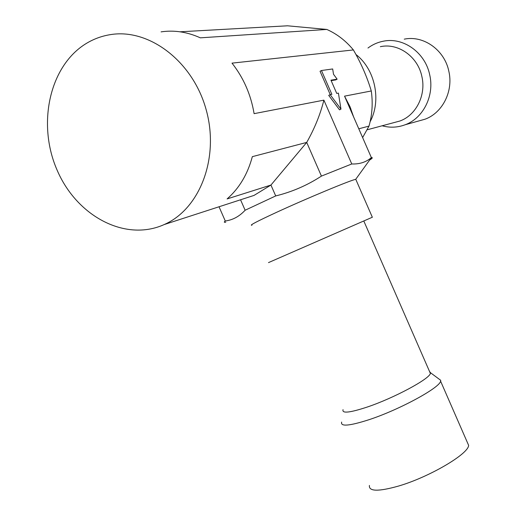 <?xml version="1.0" encoding="UTF-8"?>
<svg xmlns="http://www.w3.org/2000/svg" width="516" height="516" viewBox="0 0 516 516"><rect width="100%" height="100%" fill="white"/><g stroke="black" fill="none" stroke-linecap="round" stroke-linejoin="round"><path stroke-width="0.77" d="M393.876 122.634L399.79 121.047C416.064 115.371 426.319 95.099 421.856 76.42C417.812 56.586 398.152 42.693 380.35 46.692M382.124 125.781C389.928 127.923 397.61 127.575 405.176 124.749C423.281 118.216 434.659 95.583 429.686 74.717C425.184 52.548 403.306 36.952 383.362 41.196C377.744 42.28 372.61 44.557 367.973 48.027M418.56 121.015L425.01 119.215C442.515 112.914 453.558 91.203 448.83 71.221C444.56 49.994 423.513 35.075 404.247 39.158M350.745 108.444L350.461 109.702M343.05 409.652C341.805 413.632 349.88 412.761 367.282 407.027C393.895 398.094 429.338 379.054 430.389 373.442L430.538 372.758L429.544 371.514M341.663 422.062C340.283 426.797 349.455 425.99 369.185 419.643C399.481 409.691 439.664 387.806 440.606 381.189L440.748 380.337L438.336 378.544M369.417 485.427C368.63 491.503 378.254 491.735 398.288 486.13C429.022 477.248 468.56 453.977 468.625 445.347L467.232 442.154M372.339 217.236L268.488 262.612M356.014 179.845L355.685 179.355C351.396 179.852 306.994 198.292 276.647 212.289C257.045 221.351 248.822 225.653 251.969 225.195M225.782 222.209C224.015 222.506 223.841 222.099 225.266 220.99C232.748 220.035 239.366 216.449 245.126 210.231L275.705 195.932C292.114 191.894 307.362 185.283 321.429 176.098L351.764 163.972C359.633 164.256 366.16 162.134 371.359 157.599L371.391 157.599C373.023 157.47 372.429 158.296 369.604 160.076M362.625 137.566L368.985 126.117C372.223 114.791 372.991 103.071 371.288 90.971C367.108 77.026 361.148 63.352 353.389 49.936C345.836 40.796 336.974 33.966 326.809 29.438L287.509 25.8L180.026 31.799M370.133 121.686C381.621 100.407 375.158 69.279 355.943 54.49M242.397 199.182L254.014 195.416L270.945 185.05L227.111 198.924C239.237 188.308 247.641 174.215 252.337 156.651L306.71 142.416C314.567 128.561 320.294 114.475 323.893 100.143L254.098 113.655C250.899 94.615 243.533 77.774 232 63.139L353.389 49.936M326.809 29.438L200.324 37.836C187.282 31.934 174.208 29.941 161.089 31.869M86.424 43.383C93.886 38.887 101.91 35.965 110.514 34.617C149.014 28.245 192.52 61.152 205.929 108.908C219.7 156.561 200.627 207.593 165.675 223.873L164.191 224.563C125.143 242.172 76.607 216.081 57.044 169.97C36.991 124.124 49.284 65.796 86.424 43.383M351.764 163.972L323.893 100.143M344.572 96.202L371.365 157.599L344.54 96.15L349.983 106.644L353.602 116.906M371.288 90.971L344.54 96.15M337.135 79.187L330.956 80.174L336.735 93.422L338.412 93.112L340.966 109.128L330.15 94.647L331.865 94.331L321.468 70.518L332.672 68.957L333.517 74.278L337.135 79.187L335.729 79.909L331.156 80.638M340.966 109.128L339.534 109.837L328.711 95.376L330.15 94.647M330.246 94.628L320.043 71.26L321.468 70.518M321.429 176.098L306.71 142.416L270.945 185.05L275.705 195.932M358.794 128.787L368.985 126.117M225.266 220.99L219.036 206.768M245.126 210.231L240.553 199.782M399.79 121.047L367.024 129.832M425.01 119.215L405.176 124.749M430.389 373.442L363.838 221.074M430.538 372.758L440.748 380.337M468.625 445.347L440.606 381.189M355.788 179.336L372.358 217.281M355.685 179.355L371.391 157.599M164.191 224.563L254.014 195.416"/></g></svg>
